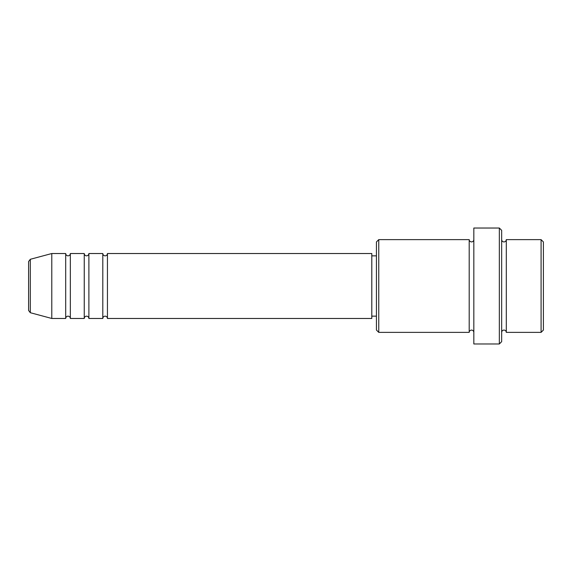 <?xml version="1.0" encoding="UTF-8"?>
<svg xmlns="http://www.w3.org/2000/svg" width="572" height="572" viewBox="0 0 572 572"><rect width="100%" height="100%" fill="white"/><g stroke="black" fill="none" stroke-linecap="round" stroke-linejoin="round"><path stroke-width="0.43" stroke-dasharray="2.86 2.15" d="M28.6 286L28.6 310.474M107.443 318.468L107.443 253.532M102.803 318.468L102.803 253.532M88.889 318.468L88.889 253.532M84.256 318.468L84.256 253.532M70.342 318.468L70.342 253.532M65.701 318.468L65.701 253.532M543.4 330.058L543.4 241.942M541.083 239.625L541.083 332.375M376.44 241.942L376.44 330.058M378.757 332.375L378.757 239.625M501.658 341.656L501.658 230.344M499.342 228.028L499.342 343.972M506.299 332.375L506.299 239.625M469.197 332.375L469.197 239.625M473.831 343.972L473.831 228.028M371.8 318.468L371.8 253.532M51.787 318.468L51.787 253.532M501.658 286L501.658 332.375L501.658 286M473.831 286L473.831 332.375L473.831 286M376.44 286L376.44 255.856L376.44 286M30.316 312.712L30.316 259.288"/><path stroke-width="0.86" d="M30.316 312.712L51.787 318.468L51.787 253.532L30.316 259.288L30.316 312.712L28.6 310.474L28.6 261.526L28.6 286M107.443 253.532L107.443 318.468L371.8 318.468L371.8 253.532L107.443 253.532C107.307 254.94 106.535 255.72 105.126 255.856C103.718 255.72 102.946 254.94 102.803 253.532L102.803 318.468L88.889 318.468L88.889 253.532L102.803 253.532M84.256 253.532L84.256 318.468L70.342 318.468L70.342 253.532L84.256 253.532C84.391 254.94 85.164 255.72 86.572 255.856C87.981 255.72 88.753 254.94 88.889 253.532M70.342 253.532C70.206 254.94 69.426 255.72 68.025 255.856C66.617 255.72 65.837 254.94 65.701 253.532L65.701 318.468L51.787 318.468M541.083 239.625L543.4 241.942L543.4 330.058L541.083 332.375L541.083 239.625L506.299 239.625L506.299 332.375L541.083 332.375M378.757 332.375L376.44 330.058L376.44 241.942L378.757 239.625L378.757 332.375L469.197 332.375L469.197 239.625C469.162 240.841 469.934 241.613 471.514 241.942C472.922 241.806 473.695 241.034 473.831 239.625M499.342 228.028L501.658 230.344L501.658 341.656L499.342 343.972L499.342 228.028L473.831 228.028L473.831 343.972L499.342 343.972M501.658 239.625C501.794 241.034 502.573 241.806 503.975 241.942C505.383 241.806 506.163 241.034 506.299 239.625M371.8 316.144L376.44 316.144M51.787 253.532L65.701 253.532M378.757 239.625L469.197 239.625M371.8 255.856L376.44 255.856M469.197 332.375C469.162 331.159 469.934 330.387 471.514 330.058C472.922 330.194 473.695 330.966 473.831 332.375M506.299 332.375C506.163 330.966 505.383 330.194 503.975 330.058C502.573 330.194 501.794 330.966 501.658 332.375M70.342 318.468C70.206 317.06 69.426 316.28 68.025 316.144C66.617 316.28 65.837 317.06 65.701 318.468M88.889 318.468C88.753 317.06 87.981 316.28 86.572 316.144C85.164 316.28 84.391 317.06 84.256 318.468M107.443 318.468C107.307 317.06 106.535 316.28 105.126 316.144C103.718 316.28 102.946 317.06 102.803 318.468M30.316 259.288L28.6 261.526"/></g></svg>
